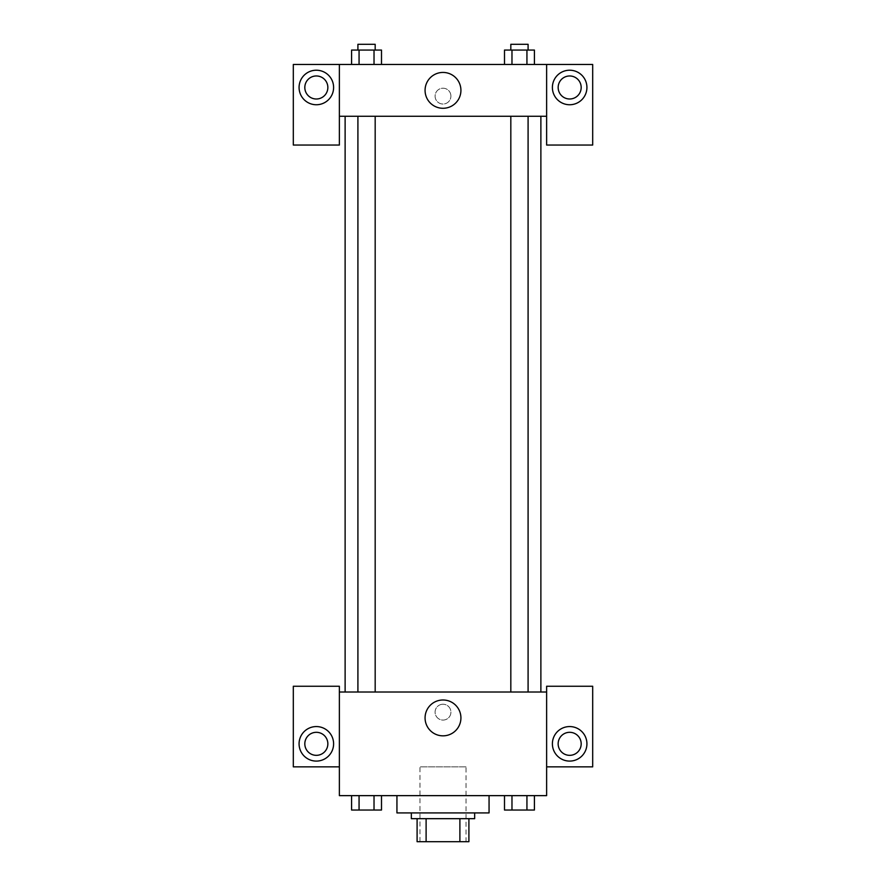 <?xml version="1.0" encoding="UTF-8"?>
<svg xmlns="http://www.w3.org/2000/svg" width="886" height="886" viewBox="0 0 886 886"><rect width="100%" height="100%" fill="white"/><g stroke="black" fill="none" stroke-linecap="round" stroke-linejoin="round"><path stroke-width="0.66" stroke-dasharray="4.43 3.32" d="M466.025 766.855L419.975 766.855L466.025 766.855L466.025 841.7L419.975 841.7L466.025 841.7M426.111 841.7L417.096 841.7L417.096 818.675L426.111 818.675L426.111 841.7L468.904 841.7M459.889 818.675L426.111 818.675L459.889 818.675L459.889 841.7M426.111 818.675L417.096 818.675M411.337 818.675L474.663 818.675M443 812.916L411.337 812.916L443 812.916M489.061 812.916L396.939 812.916M489.061 795.639L396.939 795.639L489.061 795.639M504.499 795.639L511.975 795.639L511.975 810.037L504.499 810.037L511.975 810.037L504.499 810.037L504.499 795.639L534.435 795.639L504.488 795.639L534.435 795.639L534.413 810.037L511.975 810.037L526.937 810.037L526.937 795.639L534.413 795.639L511.975 795.639L511.975 810.037L526.937 810.037L526.937 795.639L534.413 795.639M359.063 810.037L359.063 795.639L381.512 795.639L351.565 795.639L351.587 810.037L381.501 810.037L374.025 810.037L381.501 810.037L381.501 795.639L359.063 795.639L374.025 795.639L374.025 810.037L359.063 810.037L374.025 810.037L374.025 795.639L381.501 795.639L351.565 795.639L359.063 795.639L359.063 810.037L351.587 810.037L359.063 810.037L359.063 795.639L381.501 795.639L374.025 795.639L374.025 810.037M339.371 766.855L339.371 686.251L293.31 686.251L293.31 766.855L339.371 766.855L339.371 795.639L546.629 795.639L546.629 766.855L592.69 766.855L592.69 686.251L546.629 686.251L546.629 766.855M339.371 712.156L339.371 720.074L339.371 712.156M316.335 761.096A17.277 17.277 0 0 0 331.298 735.192A17.277 17.277 0 0 0 301.384 735.192A17.277 17.277 0 0 0 316.335 761.096M327.853 743.819A11.518 11.518 0 0 1 310.576 753.798A11.518 11.518 0 0 1 310.576 733.852A11.518 11.518 0 0 1 327.853 743.819M425.07 717.915A17.93 17.93 0 0 0 451.96 733.442A17.93 17.93 0 0 0 451.96 702.388A17.93 17.93 0 0 0 425.07 717.915M546.629 712.156L546.629 720.074L546.629 712.156M569.665 761.096A17.277 17.277 0 0 0 584.616 735.192A17.277 17.277 0 0 0 554.702 735.192A17.277 17.277 0 0 0 569.665 761.096M581.183 743.819A11.518 11.518 0 0 1 563.906 753.798A11.518 11.518 0 0 1 563.906 733.852A11.518 11.518 0 0 1 581.183 743.819M443 704.237A7.919 7.919 0 0 0 436.145 716.121A7.919 7.919 0 0 0 449.855 716.121A7.919 7.919 0 0 0 443 704.237A7.919 7.919 0 0 1 449.855 716.121A7.919 7.919 0 0 1 436.145 716.121A7.919 7.919 0 0 1 443 704.237M339.371 692.01L546.629 692.01M375.177 692.01L357.911 692.01L375.177 692.01L357.911 692.01L375.177 692.01L375.177 116.265L357.911 116.265L375.177 116.265M528.089 692.01L510.823 692.01L528.089 692.01L510.823 692.01L528.089 692.01L528.089 116.265L510.823 116.265L528.089 116.265M540.881 692.01L345.119 692.01L540.881 692.01M540.881 116.265L345.119 116.265L540.881 116.265M546.629 116.265L339.371 116.265L339.371 145.049L293.31 145.049L293.31 64.445L592.69 64.445L592.69 145.049L546.629 145.049L546.629 64.445M450.919 96.12A7.919 7.919 0 0 0 439.046 89.264A7.919 7.919 0 0 0 439.046 102.975A7.919 7.919 0 0 0 450.919 96.12A7.919 7.919 0 0 1 439.046 102.975A7.919 7.919 0 0 1 439.046 89.264A7.919 7.919 0 0 1 450.919 96.12M327.853 87.481A11.518 11.518 0 0 0 310.576 77.514A11.518 11.518 0 0 0 310.576 97.449A11.518 11.518 0 0 0 327.853 87.481M581.183 87.481A11.518 11.518 0 0 0 563.906 77.514A11.518 11.518 0 0 0 563.906 97.449A11.518 11.518 0 0 0 581.183 87.481M316.335 104.747A17.277 17.277 0 0 0 331.298 78.843A17.277 17.277 0 0 0 301.384 78.843A17.277 17.277 0 0 0 316.335 104.747M569.665 104.747A17.277 17.277 0 0 0 584.616 78.843A17.277 17.277 0 0 0 554.702 78.843A17.277 17.277 0 0 0 569.665 104.747M339.371 64.445L339.371 116.265M381.501 64.445L374.025 64.445L374.025 50.059L351.587 50.059L381.501 50.059L381.501 64.445L351.565 64.445L381.512 64.445L351.565 64.445L381.501 64.445L351.587 64.445L351.587 50.059L381.501 50.059L374.025 50.059L374.025 64.445L351.587 64.445M504.499 64.445L511.975 64.445L511.975 50.059L504.499 50.059L504.499 64.445L534.435 64.445L504.488 64.445L534.435 64.445L504.499 64.445L526.937 64.445L504.499 64.445L511.975 64.445L511.975 50.059L534.413 50.059L526.937 50.059L526.937 64.445L526.937 50.059L504.499 50.059L534.413 50.059L534.413 64.445M425.07 90.361A17.93 17.93 0 0 0 451.96 105.888A17.93 17.93 0 0 0 451.96 74.834A17.93 17.93 0 0 0 425.07 90.361M546.629 96.12L546.629 88.201L546.629 96.12M339.371 96.12L339.371 88.201L339.371 96.12M528.089 50.059L510.823 50.059L528.089 50.059L510.823 50.059L528.089 50.059L528.089 44.3L510.823 44.3L528.089 44.3L510.823 44.3L510.823 50.059M375.177 50.059L357.911 50.059L375.177 50.059L357.911 50.059L375.177 50.059L375.177 44.3L357.911 44.3L375.177 44.3L357.911 44.3L357.911 50.059M359.063 50.059L359.063 64.445M526.937 50.059L526.937 64.445M511.975 50.059L511.975 64.445M374.025 50.059L374.025 64.445M528.089 810.037L510.823 810.037M375.177 810.037L357.911 810.037M526.937 795.639L511.975 795.639L526.937 795.639L526.937 810.037M511.975 795.639L511.975 810.037M381.501 795.639L374.025 795.639M359.063 795.639L351.587 795.639M419.975 841.7L419.975 766.855M357.911 116.265L357.911 692.01M510.823 116.265L510.823 692.01"/><path stroke-width="1.33" d="M459.889 818.675L459.889 841.7L417.096 841.7L417.096 818.675M459.889 841.7L468.904 841.7L468.904 818.675L468.904 841.7M474.663 812.916L474.663 818.675L411.337 818.675L411.337 812.916M426.111 818.675L426.111 841.7M396.939 795.639L396.939 812.916L489.061 812.916L489.061 795.639M546.629 766.855L592.69 766.855L592.69 686.251L546.629 686.251L546.629 795.639L339.371 795.639L339.371 686.251L293.31 686.251L293.31 766.855L339.371 766.855M316.335 761.096A17.277 17.277 0 0 1 301.384 735.192A17.277 17.277 0 0 1 331.298 735.192A17.277 17.277 0 0 1 316.335 761.096M304.817 743.819A11.518 11.518 0 0 1 316.335 732.312A11.518 11.518 0 0 1 327.853 743.819A11.518 11.518 0 0 1 316.335 755.337A11.518 11.518 0 0 1 304.817 743.819M425.07 717.915A17.93 17.93 0 0 1 451.96 702.388A17.93 17.93 0 0 1 451.96 733.442A17.93 17.93 0 0 1 425.07 717.915M546.629 692.01L339.371 692.01M569.665 761.096A17.277 17.277 0 0 1 554.702 735.192A17.277 17.277 0 0 1 584.616 735.192A17.277 17.277 0 0 1 569.665 761.096M558.147 743.819A11.518 11.518 0 0 1 569.665 732.312A11.518 11.518 0 0 1 581.183 743.819A11.518 11.518 0 0 1 569.665 755.337A11.518 11.518 0 0 1 558.147 743.819M540.881 116.265L540.881 692.01M528.089 692.01L528.089 116.265M375.177 116.265L375.177 692.01M546.629 116.265L546.629 145.049L592.69 145.049L592.69 64.445L546.629 64.445L546.629 116.265L339.371 116.265L339.371 145.049L293.31 145.049L293.31 64.445L339.371 64.445L339.371 116.265M327.853 87.481A11.518 11.518 0 0 1 316.335 98.999A11.518 11.518 0 0 1 304.817 87.481A11.518 11.518 0 0 1 316.335 75.963A11.518 11.518 0 0 1 327.853 87.481M316.335 104.747A17.277 17.277 0 0 1 301.384 78.843A17.277 17.277 0 0 1 331.298 78.843A17.277 17.277 0 0 1 316.335 104.747M581.183 87.481A11.518 11.518 0 0 1 563.906 97.449A11.518 11.518 0 0 1 563.906 77.514A11.518 11.518 0 0 1 581.183 87.481M569.665 104.747A17.277 17.277 0 0 1 554.702 78.843A17.277 17.277 0 0 1 584.616 78.843A17.277 17.277 0 0 1 569.665 104.747M546.629 64.445L339.371 64.445M425.07 90.361A17.93 17.93 0 0 1 451.96 74.834A17.93 17.93 0 0 1 451.96 105.888A17.93 17.93 0 0 1 425.07 90.361M534.413 64.445L534.413 50.059L504.499 50.059L504.499 64.445M526.937 50.059L526.937 64.445M511.975 50.059L511.975 64.445M510.823 50.059L510.823 44.3L528.089 44.3L528.089 50.059M381.501 64.445L381.501 50.059L351.587 50.059L351.587 64.445M374.025 50.059L374.025 64.445M359.063 50.059L359.063 64.445M357.911 50.059L357.911 44.3L375.177 44.3L375.177 50.059M534.413 795.639L534.413 810.037L504.499 810.037L504.499 795.639M526.937 795.639L526.937 810.037M511.975 795.639L511.975 810.037M528.089 810.037L510.823 810.037M381.501 795.639L381.501 810.037L351.587 810.037L351.587 795.639M374.025 795.639L374.025 810.037M359.063 795.639L359.063 810.037M375.177 810.037L357.911 810.037M345.119 116.265L345.119 692.01M510.823 692.01L510.823 116.265M357.911 116.265L357.911 692.01"/></g></svg>
